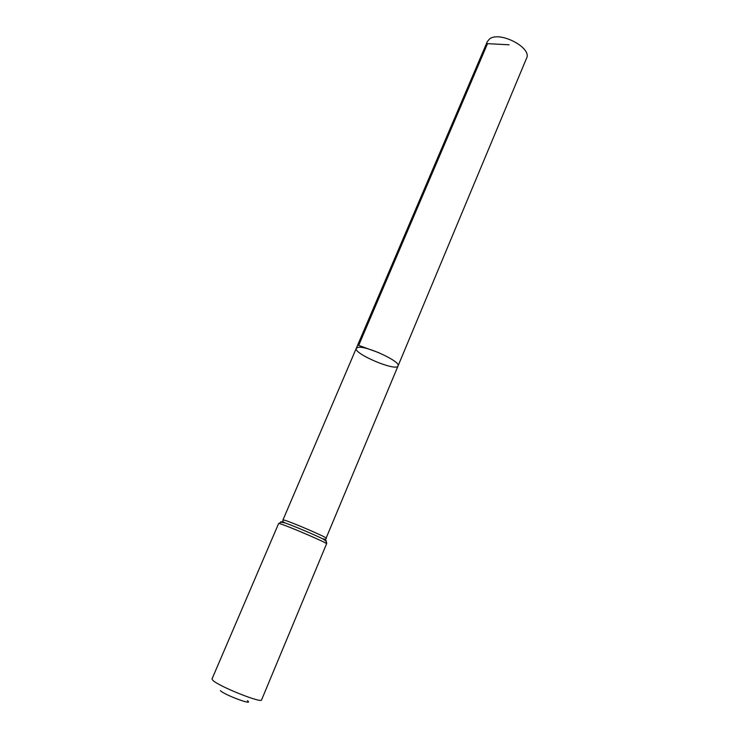<?xml version="1.0" encoding="UTF-8"?>
<svg xmlns="http://www.w3.org/2000/svg" width="739" height="739" viewBox="0 0 739 739"><rect width="100%" height="100%" fill="white"/><g stroke="black" fill="none" stroke-linecap="round" stroke-linejoin="round"><path stroke-width="1.11" d="M357.842 347.404C365.657 345.215 401.323 361.704 398.044 365.944C396.492 371.929 353.085 353.593 356.29 348.309L357.842 347.404C365.657 345.215 401.323 361.704 398.044 365.944L526.574 58.196C532.329 47.795 499.536 30.687 489.523 38.982L487.306 41.615L356.29 348.309L357.842 347.404M220.388 690.66C224.767 695.103 254.632 706.133 247.436 700.674M326.583 543.765C328.495 543.414 286.908 525.549 279.859 523.711L278.631 523.508L212.019 678.947L212.804 680.277C218.374 686.198 261.865 703.639 261.588 699.888L326.583 543.765C327.072 542.158 325.76 540.505 322.647 538.796C326.204 540.569 327.192 541.271 325.594 540.902M379.015 352.752L358.692 345.39L487.528 43.656L509.097 44.802M356.29 348.309L282.972 519.933L284.109 520.09C290.547 521.669 327.867 537.724 326.111 538.158L398.044 365.944M281.374 522.214C280.441 521.632 280.644 521.522 281.984 521.9L284.931 522.87C293.318 525.798 314.694 534.824 322.647 538.796C325.566 539.415 326.721 539.202 326.111 538.158M278.631 523.508L281.162 522.214L284.931 522.87L282.797 521.577L282.972 519.933"/></g></svg>
